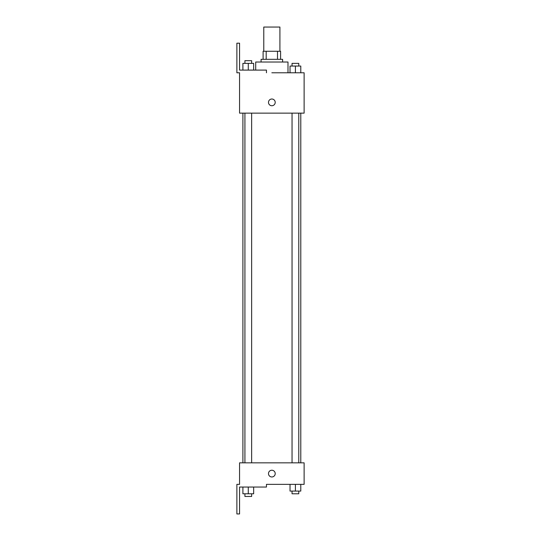 <?xml version="1.0" encoding="UTF-8"?>
<svg xmlns="http://www.w3.org/2000/svg" width="541" height="541" viewBox="0 0 541 541"><rect width="100%" height="100%" fill="white"/><g stroke="black" fill="none" stroke-linecap="round" stroke-linejoin="round"><path stroke-width="0.81" d="M279.913 51.26L279.913 27.05L263.778 27.05L263.778 51.26M266.186 59.327L266.186 51.26L263.102 51.26L263.102 59.327L263.102 51.26M266.186 51.26L280.59 51.26L280.59 59.327M277.506 59.327L277.506 51.26M261.087 62.019L261.087 59.327L282.605 59.327L282.605 62.019M295.413 72.778L295.413 66.056L290.03 66.056L290.03 72.778L287.988 72.778L287.988 62.019L255.704 62.019L255.704 70.093M271.846 72.778L304.123 72.778L300.789 72.778L300.789 66.056L295.413 66.056M268.485 102.371A3.361 3.361 0 0 1 273.53 99.463A3.361 3.361 0 0 1 273.53 105.285A3.361 3.361 0 0 1 268.485 102.371M266.463 72.778L266.463 70.093L239.562 70.093L239.562 43.192L236.877 43.192L236.877 72.778L239.562 72.778L239.562 113.13L304.123 113.13L304.123 72.778M239.562 462.839L304.123 462.839L304.123 484.357L266.463 484.357L266.463 487.049L239.562 487.049L239.562 513.95L236.877 513.95L236.877 484.357L239.562 484.357L239.562 462.839M268.485 473.598A3.361 3.361 0 0 1 273.53 470.69A3.361 3.361 0 0 1 273.53 476.513A3.361 3.361 0 0 1 268.485 473.598M290.03 484.357L290.03 491.086L300.789 491.086L300.789 484.357L300.789 491.086M295.413 491.086L295.413 484.357M298.774 491.086L298.774 493.777L292.045 493.777L292.045 491.086M242.902 487.049L242.902 493.777L253.661 493.777L253.661 487.049L253.661 493.777M248.278 493.777L248.278 487.049M251.639 493.777L251.639 496.462L244.917 496.462L244.917 493.777M300.789 72.778L300.789 66.056M298.774 66.056L298.774 63.365L292.045 63.365L292.045 66.056M242.902 70.093L242.902 63.365L253.661 63.365L253.661 70.093L253.661 63.365M248.278 70.093L248.278 63.365M251.639 63.365L251.639 60.673L244.917 60.673L244.917 63.365M300.789 462.839L300.789 113.13M242.902 462.839L242.902 113.13M292.045 113.13L292.045 462.839M298.774 113.13L298.774 462.839M251.639 462.839L251.639 113.13M244.917 462.839L244.917 113.13"/></g></svg>

